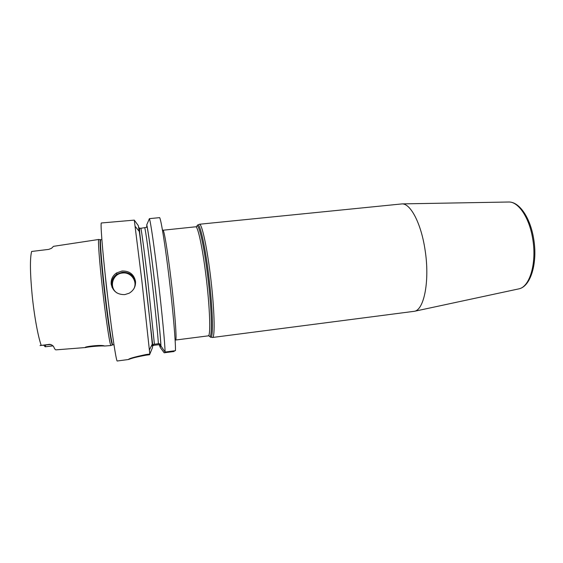 <?xml version="1.0" encoding="UTF-8"?>
<svg xmlns="http://www.w3.org/2000/svg" width="563" height="563" viewBox="0 0 563 563"><rect width="100%" height="100%" fill="white"/><g stroke="black" fill="none" stroke-linecap="round" stroke-linejoin="round"><path stroke-width="0.84" d="M98.975 239.578L98.722 239.535C97.892 240.331 99.391 261 102.283 286.975C105.605 317.11 109.799 345.112 110.911 345.464L111.15 345.372M49.403 344.373L40.226 345.534M49.143 344.331L51.768 344.936L53.64 346.604C54.569 348.898 55.371 349.982 56.054 349.855L85.435 347.54M53.006 345.809L45.441 346.766L53.07 345.858M104.697 345.992L104.493 346.034C102.853 345.548 88.307 346.681 85.752 347.512L85.28 347.526C83.824 346.681 101.044 344.542 104.197 345.886L104.697 345.992M45.441 346.766L45.483 344.88M45.195 346.78L43.661 345.105M41.113 345.049L40.29 345.52M98.792 239.465L53.492 246.334L51.557 248.276L48.756 249.381L31.619 251.464C29.881 258.396 30.064 273.02 32.168 295.322C34.237 315.906 38.052 336.681 41.226 345.372M134.297 220.119L101.403 222.976C100.27 222.16 102.311 249.149 106.287 284.618C110.834 325.71 116.281 362.713 117.287 360.989L128.427 359.518C128.843 358.582 134.719 356.921 146.063 354.535L149.814 354.043L141.834 280.592L134.297 220.119L138.357 225.707L139.272 231.421C142.073 250.345 150.673 325.097 152.242 344.162L152.517 347.561L149.814 354.043M145.894 354.556L145.972 355.197L149.568 354.718L152.144 348.462M145.972 355.197C137.259 356.794 131.552 358.202 128.828 359.412L128.427 359.518M135.5 281.31C135.845 286.497 133.727 290.473 129.131 293.239L124.747 294.611C117.28 294.716 112.755 291.198 111.185 284.062C110.848 279.438 112.607 275.75 116.478 272.999L122.065 270.993C129.476 270.859 133.952 274.294 135.5 281.31M174.037 350.855L174.108 351.488L164.171 352.797L160.258 347.455L159.378 345.119L158.653 344.711L153.988 345.302L152.404 346.104L153.488 344.345L154.417 344.246L147.809 280.965C144.543 253.019 141.594 230.788 140.877 228.289L139.335 228.085L138.646 227.276M154.417 344.246L159.315 343.592L165.079 352.037L175.452 350.672C175.74 342.522 173.087 311.283 169.21 278.727C165.339 246.144 161.208 220.253 159.674 217.635L149.399 218.641L146.746 224.876L146.859 226.298L146.31 227.389L140.877 228.289M425.037 249.761C421.159 223.525 410.659 203.609 402.151 203.89L199.401 224.25C201.716 223.3 206.677 245.278 210.245 274.139C214.482 307.482 215.333 338.335 212.427 337.49L414.509 311.276C424.242 309.678 429.935 280.149 425.037 249.761M152.615 344.457L152.066 344.528M152.362 345.527L153.08 345.436M158.653 344.711L160.483 344.479M149.399 218.641C150.56 221.301 154.346 247.298 158.189 279.973C162.031 312.627 164.987 343.916 165.079 352.037M160.983 346.456C160.68 338.3 157.929 310.192 154.508 281.078C151.095 251.942 147.787 228.261 146.746 224.876M159.948 345.858L160.258 347.455M40.191 345.534L50.691 344.465M44.815 344.957L45.638 345.499M112.565 344.873L112.382 344.88C111.333 344.5 107.216 316.716 103.916 286.841C101.044 261.084 99.51 240.57 100.284 239.782L100.467 239.739M110.911 345.464L112.832 344.852C111.946 346.069 107.709 317.771 104.296 286.799C101.298 259.986 99.785 239.148 100.735 239.704L98.722 239.535M111.291 325.808L106.386 286.56L103.564 258.6M152.411 346.632L152.214 344.218M139.237 231.379L138.463 226.615M146.852 225.784C147.893 229.275 151.151 252.583 154.501 281.183C157.851 309.756 160.561 337.378 160.877 345.534M158.365 343.733C157.985 335.724 155.233 308.383 151.954 280.494C148.681 252.576 145.62 230.38 144.775 227.895M160.152 346.576L160.075 346.203M162.946 230.112C164.002 229.317 167.619 250.824 170.962 278.847C174.79 310.516 176.965 339.996 175.67 340.024L208.233 335.858C210.886 336.667 209.922 306.955 205.861 274.885C202.448 247.122 197.796 225.904 195.685 226.798L162.496 230.274M208.774 335.33C212.561 343.296 212.244 311.698 207.536 274.624C203.546 242.118 198.028 220.042 196.332 227.185M197.17 226.009C198.992 219.429 204.552 241.816 208.563 274.399C213.3 311.62 213.637 343.606 209.858 336.28M135.57 282.147C133.888 275.413 129.476 272.112 122.34 272.246L116.83 274.251C112.29 277.686 110.721 282.112 112.136 287.531M117.153 293.049C108.631 287.848 112.424 273.66 122.438 273.027C131.073 271.725 138.062 281.718 133.663 289.086M518.199 289.009L518.945 288.847C529.839 286.834 536.968 262.731 532.661 238.564C529.319 217.67 518.509 201.779 508.959 202.011L508.192 202.026M104.683 346.02L110.995 345.527M49.84 344.352L40.022 345.562M101.875 239.585L100.735 239.704M113.965 344.704L112.832 344.852M139.906 228.254C139.533 228.114 139.462 229.563 139.708 232.596L152.735 345.126M175.121 340.01L175.593 340.059M198.007 225.031L199.401 224.25M210.9 337.047L212.427 337.49M139.272 231.421L135.24 226.46M152.242 344.162L149.441 349.912M116.478 272.999L116.83 274.251C112.241 277.749 110.707 282.232 112.213 287.707M402.151 203.89L508.959 202.011C519.565 201.899 530.29 217.93 533.625 238.536C537.827 262.358 530.958 286.391 518.945 288.847L414.509 311.276"/></g></svg>
